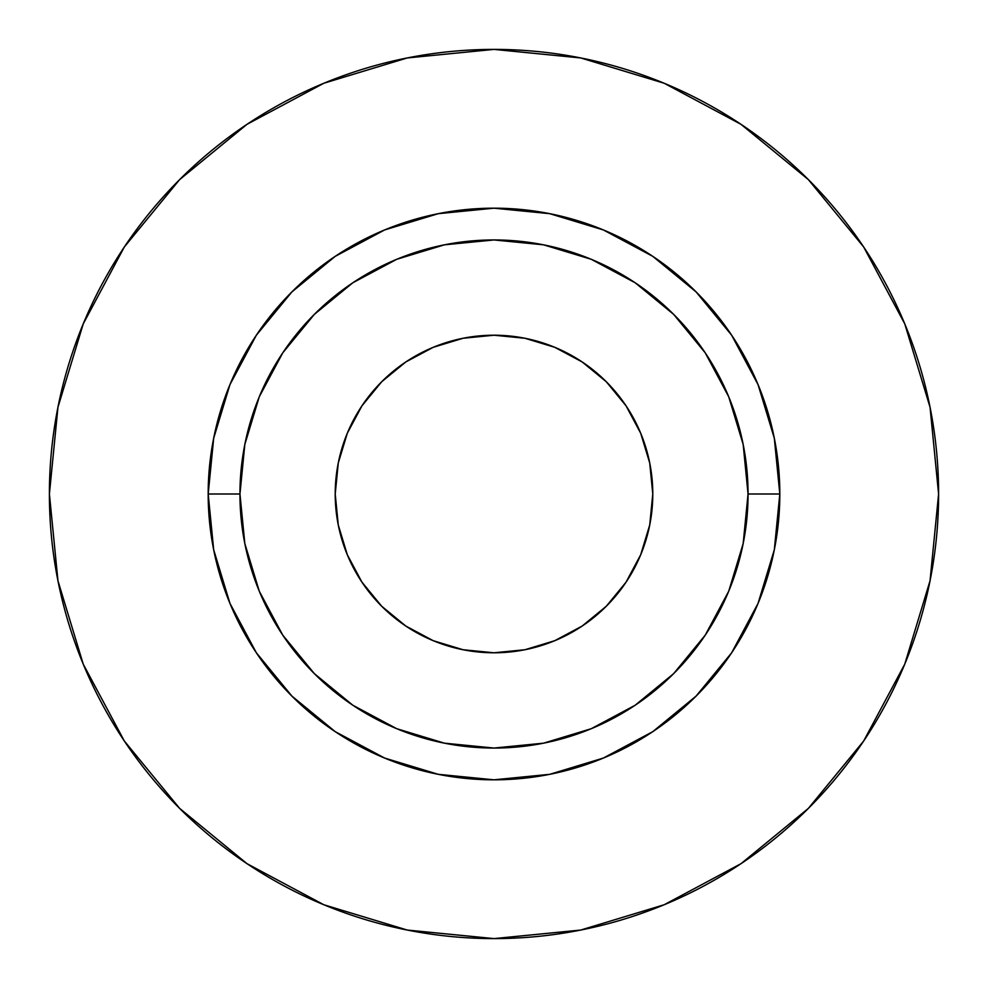 <?xml version="1.0" encoding="UTF-8"?>
<svg xmlns="http://www.w3.org/2000/svg" width="988" height="988" viewBox="0 0 988 988"><rect width="100%" height="100%" fill="white"/><g stroke="black" fill="none" stroke-linecap="round" stroke-linejoin="round"><path stroke-width="1.48" d="M652.784 494A158.784 158.784 0 0 1 494 652.784A158.784 158.784 0 0 1 335.216 494L338.267 463.026L347.307 433.238L361.979 405.784L381.726 381.726L405.784 361.979L433.238 347.307L463.026 338.267L494 335.216L524.974 338.267L554.762 347.307L582.216 361.979L606.274 381.726L626.022 405.784L640.693 433.238L649.734 463.026L652.784 494L649.734 524.974L640.693 554.762L626.022 582.216L606.274 606.274L582.216 626.022L554.762 640.693L524.974 649.734L494 652.784L463.026 649.734L433.238 640.693L405.784 626.022L381.726 606.274L361.979 582.216L347.307 554.762L338.267 524.974L335.216 494A158.784 158.784 0 0 1 494 335.216A158.784 158.784 0 0 1 652.784 494M748.052 494L779.816 494A285.816 285.816 0 0 1 494 779.816A285.816 285.816 0 0 1 208.184 494L239.948 494A254.052 254.052 0 0 1 494 239.948A254.052 254.052 0 0 1 748.052 494A254.052 254.052 0 0 1 494 748.052A254.052 254.052 0 0 1 239.948 494L244.826 543.561L259.276 591.219L282.753 635.148L314.357 673.643L352.852 705.247L396.781 728.724L444.439 743.174L494 748.052L543.561 743.174L591.219 728.724L635.148 705.247L673.643 673.643L705.247 635.148L728.724 591.219L743.174 543.561L748.052 494L743.174 444.439L728.724 396.781L705.247 352.852L673.643 314.357L635.148 282.753L591.219 259.276L543.561 244.826L494 239.948L444.439 244.826L396.781 259.276L352.852 282.753L314.357 314.357L282.753 352.852L259.276 396.781L244.826 444.439L239.948 494L208.184 494L213.68 438.24L229.945 384.628L256.349 335.216L291.905 291.905L335.216 256.349L384.628 229.945L438.24 213.68L494 208.184L549.76 213.68L603.372 229.945L652.784 256.349L696.095 291.905L731.651 335.216L758.055 384.628L774.32 438.24L779.816 494L774.32 549.76L758.055 603.372L731.651 652.784L696.095 696.095L652.784 731.651L603.372 758.055L549.76 774.32L494 779.816L438.24 774.32L384.628 758.055L335.216 731.651L291.905 696.095L256.349 652.784L229.945 603.372L213.68 549.76L208.184 494A285.816 285.816 0 0 1 494 208.184A285.816 285.816 0 0 1 779.816 494L748.052 494M49.4 494A444.6 444.6 0 0 1 494 49.4A444.6 444.6 0 0 1 938.6 494A444.6 444.6 0 0 1 494 938.6A444.6 444.6 0 0 1 49.4 494L57.946 580.734L83.239 664.146L124.327 741.012L179.618 808.382L246.988 863.673L323.854 904.761L407.266 930.054L494 938.6L580.734 930.054L664.146 904.761L741.012 863.673L808.382 808.382L863.673 741.012L904.761 664.146L930.054 580.734L938.6 494L930.054 407.266L904.761 323.854L863.673 246.988L808.382 179.618L741.012 124.327L664.146 83.239L580.734 57.946L494 49.4L407.266 57.946L323.854 83.239L246.988 124.327L179.618 179.618L124.327 246.988L83.239 323.854L57.946 407.266L49.4 494M863.673 246.988L808.382 179.618L741.124 124.414M246.988 124.327L179.618 179.618L124.414 246.877M124.327 741.012L179.618 808.382L246.877 863.586M741.012 863.673L808.382 808.382L863.586 741.124"/></g></svg>
